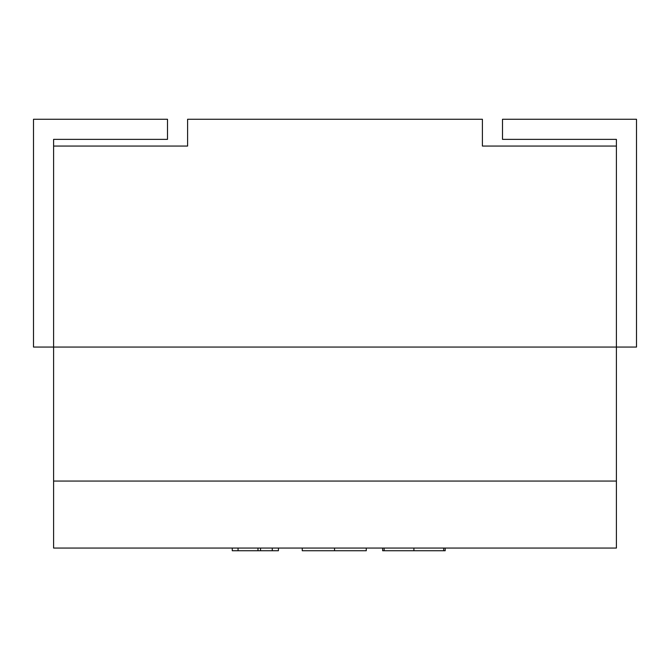 <?xml version="1.0" encoding="UTF-8"?>
<svg xmlns="http://www.w3.org/2000/svg" width="670" height="670" viewBox="0 0 670 670"><rect width="100%" height="100%" fill="white"/><g stroke="black" fill="none" stroke-linecap="round" stroke-linejoin="round"><path stroke-width="1" d="M187.6 119.26L482.4 119.26L482.4 146.06L616.4 146.06L616.4 139.36L502.5 139.36L502.5 119.26L636.5 119.26L636.5 347.06L616.4 347.06L616.4 139.36L502.5 139.36L502.5 119.26L636.5 119.26L636.5 347.06L53.6 347.06L53.6 548.06L616.4 548.06L616.4 347.06L33.5 347.06L53.6 347.06L53.6 139.36L53.6 146.06L187.6 146.06L187.6 119.26M616.4 481.06L53.6 481.06M232.264 548.06L232.264 550.74L257.975 550.74L257.975 548.06M257.975 550.74L260.555 550.74L260.555 548.06M238.059 550.74L238.059 548.06M260.555 550.74L278.418 550.74L278.418 548.06M272.255 550.74L272.255 548.06M302.245 548.06L302.245 550.74L366.264 550.74L366.264 548.06M334.556 550.74L334.556 548.06M384.136 548.06L384.136 550.74L382.645 550.74L382.645 548.06M384.136 550.74L445.181 550.74L445.181 548.06M443.691 550.74L443.691 548.06M413.909 550.74L413.909 548.06M33.5 119.26L33.5 347.06L33.5 119.26L167.5 119.26L167.5 139.36L53.6 139.36L167.5 139.36L167.5 119.26L33.5 119.26"/></g></svg>
